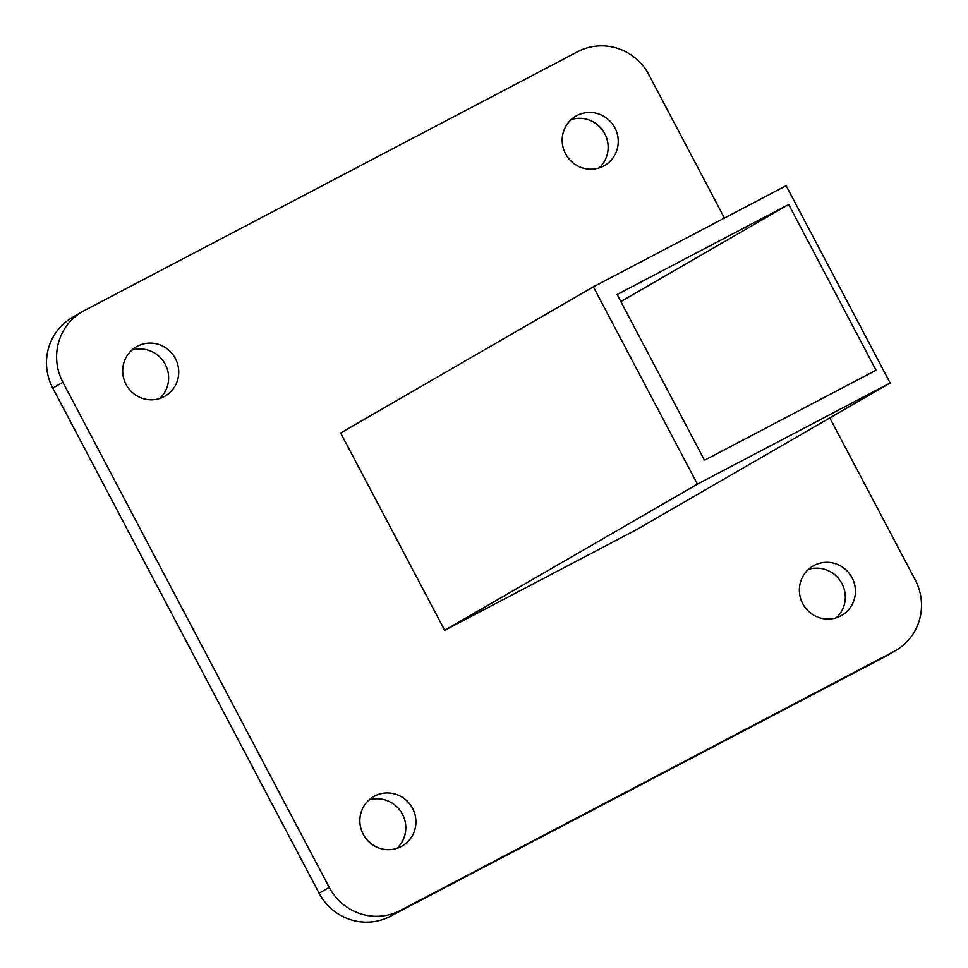 <?xml version="1.0" encoding="UTF-8"?>
<svg xmlns="http://www.w3.org/2000/svg" width="968" height="968" viewBox="0 0 968 968"><rect width="100%" height="100%" fill="white"/><g stroke="black" fill="none" stroke-linecap="round" stroke-linejoin="round"><path stroke-width="1.45" d="M895.739 650.484L885.635 656.34A53.53 52.248 -120 0 1 883.796 657.345L390.322 916.297A53.53 52.248 -120 0 1 319.101 893.222L52.792 388.132A53.53 52.248 -120 0 1 72.261 317.516L82.365 311.66A53.53 52.248 60 0 0 62.908 382.275L329.205 887.366A53.53 52.248 60 0 0 400.437 910.44L893.912 651.5A53.53 52.248 60 0 0 895.739 650.484A53.53 52.248 60 0 0 915.208 579.868L829.806 417.898M724.439 218.054L648.899 74.778A53.53 52.248 60 0 0 577.678 51.703L84.204 310.655A53.53 52.248 60 0 0 82.365 311.66M788.678 204.502L876.064 370.236L704.498 460.26L617.124 294.526L788.678 204.502L620.839 301.58M802.714 603.633A28.556 27.866 -120 0 1 813.096 565.977A28.556 27.866 -120 0 1 851.513 576.734A28.556 27.866 -120 0 1 841.688 615.406A28.556 27.866 -120 0 1 802.714 603.633M363.218 834.259A28.556 27.866 -120 0 1 373.6 796.591A28.556 27.866 -120 0 1 412.017 807.36A28.556 27.866 -120 0 1 402.192 846.02A28.556 27.866 -120 0 1 363.218 834.259M565.542 153.791A28.556 27.866 -120 0 1 575.924 116.124A28.556 27.866 -120 0 1 614.329 126.893A28.556 27.866 -120 0 1 604.504 165.552A28.556 27.866 -120 0 1 565.542 153.791M126.046 384.417A28.556 27.866 -120 0 1 136.428 346.75A28.556 27.866 -120 0 1 174.833 357.519A28.556 27.866 -120 0 1 165.008 396.178A28.556 27.866 -120 0 1 126.046 384.417M593.384 286.831L340.663 432.999L444.687 630.301L637.452 529.157L890.161 382.977L697.408 484.133L593.384 286.831L786.137 185.687L890.161 382.977M836.316 617.778A28.556 27.866 60 0 0 841.398 582.579A28.556 27.866 60 0 0 808.365 569.45M396.819 848.404A28.556 27.866 60 0 0 401.901 813.205A28.556 27.866 60 0 0 368.856 800.064M599.144 167.936A28.556 27.866 60 0 0 604.226 132.737A28.556 27.866 60 0 0 571.181 119.596M159.635 398.55A28.556 27.866 60 0 0 164.729 363.363A28.556 27.866 60 0 0 131.684 350.222M444.687 630.301L697.408 484.133M52.792 388.132L62.908 382.275M883.796 657.345L893.912 651.5M390.322 916.297L400.437 910.44M319.101 893.222L329.205 887.366"/></g></svg>
